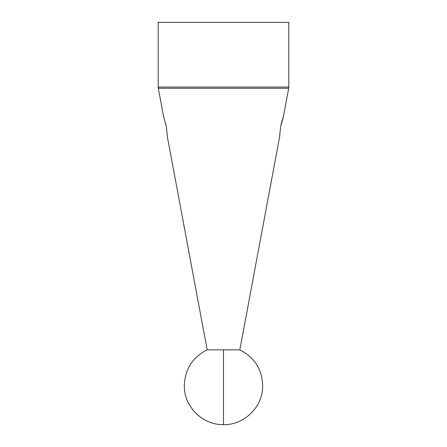 <?xml version="1.0" encoding="UTF-8"?>
<svg xmlns="http://www.w3.org/2000/svg" width="447" height="447" viewBox="0 0 447 447"><rect width="100%" height="100%" fill="white"/><g stroke="black" fill="none" stroke-linecap="round" stroke-linejoin="round"><path stroke-width="0.67" d="M158.193 87.048L158.193 22.35L288.807 22.35L288.807 87.048L158.193 87.048A6.582 6.582 0 0 0 158.305 88.26L288.695 88.26A6.582 6.582 0 0 0 288.807 87.048L288.807 22.35L158.193 22.35L158.193 87.048L288.807 87.048A6.582 6.582 0 0 1 288.695 88.26L158.305 88.26L163.608 116.656L166.223 125.875M163.887 117.455L166.413 126.842L167.413 137.033L207.173 349.845L239.827 349.845L279.587 137.033L280.587 126.842L283.392 116.656L288.695 88.26L283.392 116.656L281.716 121.97M165.966 124.685L165.871 124.288M280.995 124.858L281.923 121.221M239.827 349.845L223.5 349.845L239.827 349.845L223.5 349.845L223.5 424.65L223.5 349.845L207.173 349.845C192.266 357.494 184.65 369.697 184.326 386.448C184.332 407.027 202.916 425.158 223.5 424.65C244.084 425.158 262.668 407.027 262.674 386.448C262.35 369.697 254.734 357.494 239.827 349.845M279.587 136.978L280.587 126.842M163.608 116.656L158.305 88.26M166.413 126.842L167.413 137.033M223.5 349.845L207.173 349.845M279.61 135.581L279.593 136.279"/></g></svg>

